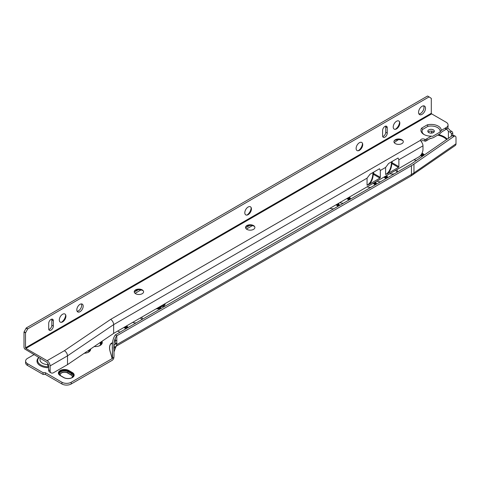 <?xml version="1.0" encoding="UTF-8"?>
<svg xmlns="http://www.w3.org/2000/svg" width="480" height="480" viewBox="0 0 480 480"><rect width="100%" height="100%" fill="white"/><g stroke="black" fill="none" stroke-linecap="round" stroke-linejoin="round"><path stroke-width="0.72" d="M397.116 171.978A5.088 2.934 0 0 0 395.856 170.772A5.088 2.934 0 0 0 395.406 170.544M422.286 156.402A5.208 3.006 0 0 0 420.612 155.388M422.16 156.486A5.208 3.006 0 0 0 420.486 155.544M422.52 156.234A5.334 3.078 0 0 0 420.828 155.118M422.37 156.342A5.334 3.078 0 0 0 420.666 155.322M422.898 155.976A5.658 3.27 0 0 0 421.11 154.734M422.748 156.078A5.658 3.27 0 0 0 420.96 154.944M423.264 155.718A5.988 3.456 0 0 0 421.368 154.344M423.126 155.82A5.988 3.456 0 0 0 421.23 154.554M423.63 155.466A6.318 3.648 0 0 0 421.614 153.942M423.498 155.562A6.318 3.648 0 0 0 421.482 154.158M423.996 155.214A6.642 3.834 0 0 0 421.836 153.534M423.87 155.304A6.642 3.834 0 0 0 421.722 153.75M424.326 154.986A6.972 4.026 0 0 0 422.016 153.174M424.236 155.052A6.972 4.026 0 0 0 421.938 153.342M385.77 178.752A5.208 3.006 0 0 0 384.09 177.084M385.704 178.794A5.208 3.006 0 0 0 383.904 177.192M385.944 178.656A5.334 3.078 0 0 0 384.42 176.892M385.872 178.692A5.334 3.078 0 0 0 384.18 177.03M386.286 178.452A5.658 3.27 0 0 0 384.876 176.628M386.226 178.488A5.658 3.27 0 0 0 384.648 176.76M386.628 178.26A5.988 3.456 0 0 0 385.32 176.37M386.58 178.284A5.988 3.456 0 0 0 385.11 176.496M386.964 178.062A6.318 3.648 0 0 0 385.758 176.118M386.928 178.086A6.318 3.648 0 0 0 385.554 176.238M387.3 177.87A6.642 3.834 0 0 0 386.184 175.872M387.27 177.888A6.642 3.834 0 0 0 385.992 175.986M387.63 177.678A6.972 4.026 0 0 0 386.556 175.656M387.612 177.69A6.972 4.026 0 0 0 386.418 175.74M376.338 184.2A6.15 3.552 0 0 0 376.374 183.834A6.15 3.552 0 0 0 375.528 182.034M376.356 184.098A6.15 3.552 0 0 0 375.156 182.25M374.826 182.436A5.904 3.408 0 0 1 376.11 184.332A5.904 3.408 0 0 0 374.982 182.352M374.496 182.628A5.658 3.27 0 0 1 375.858 184.476A5.658 3.27 0 0 0 374.652 182.538M375.624 184.608A5.412 3.126 0 0 0 374.322 182.73M375.6 184.626A5.412 3.126 0 0 0 374.154 182.826M375.372 184.758A5.166 2.982 0 0 0 373.98 182.928M374.862 185.052A4.674 2.7 0 0 0 373.278 183.33M374.814 185.076A4.674 2.7 0 0 0 373.086 183.444M348.648 200.184A5.208 3.006 0 0 0 346.992 198.528M348.582 200.226A5.208 3.006 0 0 0 346.806 198.636M348.816 200.088A5.334 3.078 0 0 0 347.316 198.336M348.75 200.124A5.334 3.078 0 0 0 347.076 198.474M349.164 199.89A5.658 3.27 0 0 0 347.772 198.072M349.104 199.92A5.658 3.27 0 0 0 347.55 198.204M349.506 199.692A5.988 3.456 0 0 0 348.216 197.82M349.458 199.716A5.988 3.456 0 0 0 348.006 197.94M349.842 199.494A6.318 3.648 0 0 0 348.654 197.568M349.806 199.518A6.318 3.648 0 0 0 348.45 197.682M350.178 199.302A6.642 3.834 0 0 0 349.08 197.322M350.148 199.32A6.642 3.834 0 0 0 348.888 197.43M350.508 199.11A6.972 4.026 0 0 0 349.452 197.106M350.49 199.122A6.972 4.026 0 0 0 349.314 197.184M339.216 205.632A6.15 3.552 0 0 0 339.252 205.266A6.15 3.552 0 0 0 338.418 203.484M339.234 205.536A6.15 3.552 0 0 0 338.052 203.694M339 205.752A5.904 3.408 0 0 0 337.872 203.796M338.988 205.764A5.904 3.408 0 0 0 337.722 203.886M338.754 205.896A5.658 3.27 0 0 0 337.548 203.982M338.736 205.908A5.658 3.27 0 0 0 337.392 204.078M338.502 206.04A5.412 3.126 0 0 0 337.218 204.174M338.478 206.058A5.412 3.126 0 0 0 337.056 204.27M338.25 206.19A5.166 2.982 0 0 0 336.882 204.372M337.74 206.484A4.674 2.7 0 0 0 336.18 204.774M337.692 206.508A4.674 2.7 0 0 0 335.988 204.888M100.362 344.778A5.208 3.006 0 0 0 100.494 344.106A5.208 3.006 0 0 0 99.894 342.708M100.488 344.208A5.208 3.006 0 0 0 99.774 342.786M99.468 345.744A5.334 3.078 0 0 0 100.614 343.836A5.334 3.078 0 0 0 100.128 342.552M100.608 343.974A5.334 3.078 0 0 0 99.978 342.648M99.606 345.678A5.658 3.27 0 0 0 100.944 343.572A5.658 3.27 0 0 0 100.5 342.3M100.938 343.704A5.658 3.27 0 0 0 100.356 342.39M99.738 345.612A5.988 3.456 0 0 0 101.274 343.302A5.988 3.456 0 0 0 100.866 342.048M101.268 343.434A5.988 3.456 0 0 0 100.734 342.138M99.864 345.546A6.318 3.648 0 0 0 101.598 343.032A6.318 3.648 0 0 0 101.226 341.802M101.598 343.17A6.318 3.648 0 0 0 101.106 341.886M97.554 346.374A6.642 3.834 0 0 0 99.984 345.48A6.642 3.834 0 0 0 101.928 342.768A6.642 3.834 0 0 0 101.592 341.556M101.922 342.9A6.642 3.834 0 0 0 101.472 341.64M94.224 346.542A6.972 4.026 0 0 0 100.212 345.414A6.972 4.026 0 0 0 102.258 342.564A6.972 4.026 0 0 0 101.922 341.334M102.252 342.666A6.972 4.026 0 0 0 101.838 341.394M88.758 351.474A5.208 3.006 0 0 0 88.89 350.802A5.208 3.006 0 0 0 88.794 350.22M88.89 350.904A5.208 3.006 0 0 0 88.728 350.262M87.864 352.446A5.334 3.078 0 0 0 89.016 350.538A5.334 3.078 0 0 0 88.962 350.106M89.01 350.67A5.334 3.078 0 0 0 88.896 350.148M88.008 352.38A5.658 3.27 0 0 0 89.34 350.268A5.658 3.27 0 0 0 89.304 349.872M89.34 350.4A5.658 3.27 0 0 0 89.238 349.914M88.14 352.308A5.988 3.456 0 0 0 89.67 349.998A5.988 3.456 0 0 0 89.64 349.644M89.664 350.136A5.988 3.456 0 0 0 89.586 349.686M88.26 352.242A6.318 3.648 0 0 0 90 349.734A6.318 3.648 0 0 0 89.976 349.416M89.994 349.866A6.318 3.648 0 0 0 89.928 349.452M85.95 353.07A6.642 3.834 0 0 0 88.38 352.176A6.642 3.834 0 0 0 90.33 349.464A6.642 3.834 0 0 0 90.312 349.194M90.324 349.596A6.642 3.834 0 0 0 90.27 349.218M84.276 353.274A6.972 4.026 0 0 0 88.614 352.11A6.972 4.026 0 0 0 90.654 349.266A6.972 4.026 0 0 0 90.636 348.972M90.654 349.362A6.972 4.026 0 0 0 90.606 348.99M77.556 357.822A6.15 3.552 0 0 0 77.592 357.804A6.15 3.552 0 0 0 78.252 357.348M59.376 373.812A5.166 2.982 180 0 1 60.888 371.802A5.166 2.982 180 0 1 68.196 371.802L71.676 373.812A5.166 2.982 180 0 1 73.188 375.822M60.6 375.636A4.35 2.508 180 0 1 60.192 374.58A4.35 2.508 180 0 1 61.47 372.804A4.35 2.508 180 0 1 67.614 372.804L71.094 374.814A4.35 2.508 180 0 1 72.372 376.59A4.35 2.508 180 0 1 71.964 377.646M72.366 376.692A4.35 2.508 0 0 0 71.094 375.018L67.614 373.008A4.35 2.508 0 0 0 61.47 373.008A4.35 2.508 0 0 0 60.198 374.682M60.882 375.816A5.166 2.982 180 0 1 59.376 373.71A5.166 2.982 180 0 1 60.888 371.598A5.166 2.982 180 0 1 68.196 371.598L71.676 373.608A5.166 2.982 180 0 1 73.188 375.72A5.166 2.982 180 0 1 71.922 377.676M60.708 375.714A5.412 3.126 180 0 1 59.13 373.506A5.412 3.126 180 0 1 60.714 371.298A5.412 3.126 180 0 1 68.37 371.298L71.85 373.308A5.412 3.126 180 0 1 73.434 375.516A5.412 3.126 180 0 1 72.018 377.628M59.13 373.608A5.412 3.126 180 0 1 60.714 371.502A5.412 3.126 180 0 1 68.37 371.502L71.85 373.506A5.412 3.126 180 0 1 73.434 375.618M60.534 375.618A5.658 3.27 180 0 1 58.884 373.308A5.658 3.27 180 0 1 60.54 370.998A5.658 3.27 180 0 1 68.544 370.998L72.024 373.008A5.658 3.27 180 0 1 73.68 375.318A5.658 3.27 180 0 1 72.108 377.58M58.884 373.41A5.658 3.27 180 0 1 60.54 371.196A5.658 3.27 180 0 1 68.544 371.196L72.024 373.206A5.658 3.27 180 0 1 73.68 375.42M60.366 375.516A5.904 3.408 180 0 1 58.638 373.104A5.904 3.408 180 0 1 60.366 370.698A5.904 3.408 180 0 1 68.718 370.698L72.198 372.702A5.904 3.408 180 0 1 73.926 375.114A5.904 3.408 180 0 1 70.284 378.264A5.904 3.408 180 0 1 63.846 377.526L60.366 375.516M58.638 373.206A5.904 3.408 180 0 1 60.366 370.896A5.904 3.408 180 0 1 68.718 370.896L72.198 372.906A5.904 3.408 180 0 1 73.926 375.216M60.192 370.53A6.15 3.552 0 0 0 58.392 373.038A6.15 3.552 0 0 0 60.192 375.552L63.672 377.562A6.15 3.552 0 0 0 70.374 378.33A6.15 3.552 0 0 0 74.172 375.048A6.15 3.552 0 0 0 72.372 372.54L68.892 370.53A6.15 3.552 0 0 0 60.192 370.53M74.172 375.084A6.15 3.552 0 0 0 72.372 372.606L68.892 370.596A6.15 3.552 0 0 0 60.192 370.596A6.15 3.552 0 0 0 58.392 373.074M431.43 133.11L431.262 132.972A1.638 1.134 -164 0 1 430.896 133.116M446.454 129.132A18.048 10.416 180 0 1 448.41 131.346L448.41 138.318M48.612 366.594L48.594 367.716A11.484 6.63 180 0 1 40.356 365.772A11.484 6.63 180 0 1 38.718 357.588M142.002 319.494A6.564 3.786 0 0 0 140.526 318.186A6.564 3.786 0 0 0 140.238 318.03M389.922 173.712A5.088 2.934 0 0 0 394.398 173.772M396.876 172.344A5.088 2.934 0 0 0 397.344 171.108A5.088 2.934 0 0 0 396.774 169.752M376.95 181.212A6.972 4.026 0 0 0 380.442 181.83M339.852 202.656A6.972 4.026 0 0 0 343.32 203.262M159.498 306.894L160.89 307.698L159.846 308.304L158.592 308.946L156.216 308.784M132.642 322.416A6.564 3.786 0 0 0 136.08 322.914M142.446 319.236A6.564 3.786 0 0 0 142.446 319.122A6.564 3.786 0 0 0 141.588 317.25M164.862 303.798L165.066 304.512L163.842 306.15L160.47 306.834L160.566 306.42L163.332 305.826L164.292 304.128M34.272 354.486L27.534 358.374A6.564 3.786 0 0 0 25.614 361.05A6.564 3.786 0 0 0 27.534 363.732L43.08 372.702L45.402 372.702L61.932 382.248A6.564 3.786 0 0 0 71.214 382.248L112.062 358.662C111.342 353.616 107.52 347.85 110.922 343.554L111.012 343.596C107.592 347.868 111.39 353.616 112.092 358.644L112.062 358.662M117.696 331.056L118.194 331.35A6.15 3.552 0 0 0 120.15 332.106M128.214 327.45A6.15 3.552 0 0 0 126.894 326.322L126.39 326.034M330.018 208.338A6.15 3.552 0 0 0 333.732 208.8M367.11 186.9A6.15 3.552 0 0 0 370.854 187.368M414.042 159.774A6.972 4.026 0 0 0 416.592 160.338M123.84 327.504L125.982 328.74M25.614 361.05L25.614 362.79A6.564 3.786 0 0 0 27.534 365.472L43.08 374.448L45.402 374.448L61.932 383.988A6.564 3.786 0 0 0 71.214 383.988L112.062 360.402A2.46 1.422 -60 0 0 112.512 360.078L112.548 360.048A2.616 1.512 -60 0 0 113.922 357.192L112.092 358.644M429.072 132.72A1.638 1.134 -164 0 1 429.066 132.72L428.208 132.06M113.922 357.192C114.54 350.046 112.062 342.174 116.802 335.784L115.296 334.908L409.95 164.79A39.048 22.542 180 0 0 412.326 163.29L452.262 135.654A3.282 1.716 -64.3 0 1 453.684 135.378L455.322 136.164A3.282 1.716 115.7 0 1 456 137.67L456 143.79A3.774 2.364 55.3 0 1 455.25 145.5L410.676 176.196A3.774 2.178 60 0 0 411.462 174.468L116.802 344.586L113.922 352.068M112.41 343.968L111.012 343.596L112.464 342.756M455.322 136.164A3.282 1.716 115.7 0 0 453.9 136.446L413.964 164.082A41.178 23.772 180 0 1 411.462 165.66L116.802 335.784L116.802 344.586A3.774 2.178 60 0 1 116.142 346.236A3.774 2.178 60 0 1 116.022 346.314M394.2 142.566L398.418 139.65M249.696 225.438L245.574 227.814M138.252 289.776L134.262 292.08M252.354 225.642L246.438 229.056M140.958 289.956L135.084 293.346M115.296 338.292L115.296 343.716A1.638 0.948 60 0 1 115.032 344.412A1.638 0.948 60 0 1 114.954 344.466M45.402 374.448L45.402 372.702M43.08 374.448L43.08 372.702M115.296 334.908C110.556 341.886 113.028 350.334 112.41 358.062L112.41 358.104M160.566 306.84L160.566 306.42M160.566 306.822L163.332 306.228L163.332 305.826M163.332 306.228L164.328 304.656M164.652 303.918L165.048 304.71M159.15 307.098L160.542 307.902M156.414 308.682L158.91 308.628L159.888 308.064L159.03 307.17M156.684 308.916L156.684 308.52L159.888 307.662M38.868 357.672A10.806 6.24 180 0 0 40.836 364.938A10.806 6.24 180 0 0 48.312 366.768L47.418 364.602L48.408 364.032M431.262 132.972L431.574 132.342L432.516 132.936M452.748 133.176L451.386 134.118A1.638 1.026 -124.7 0 0 450.126 132.174L451.488 131.226A1.638 1.026 55.3 0 1 452.748 133.176L452.748 135.39M451.386 134.118L451.386 136.26M431.574 131.094L431.574 132.342M448.41 131.346L450.126 132.174M451.488 131.226L450.198 130.608A20.178 11.652 0 0 0 447.642 127.974M124.788 326.958L126.198 327.768A5.166 2.982 180 0 1 126.858 328.236M124.962 326.856L126.198 327.57A5.166 2.982 180 0 1 126.99 328.158M125.136 326.754L126.372 327.468A5.412 3.126 180 0 1 127.17 328.056M125.484 326.556L126.546 327.168A5.658 3.27 180 0 1 127.476 327.876M125.31 326.658L126.372 327.27A5.412 3.126 180 0 1 127.296 327.978M125.832 326.352L126.72 326.868A5.904 3.408 180 0 1 127.782 327.702M125.658 326.454L126.546 326.964A5.658 3.27 180 0 1 127.602 327.804M128.082 327.528A6.15 3.552 0 0 0 126.894 326.568L126.18 326.154M126.006 326.256L126.72 326.664A5.904 3.408 180 0 1 127.896 327.636M126.318 328.602L125.85 328.374L126.198 327.57M124.092 327.36L125.85 328.374M339.876 202.638A6.642 3.834 0 0 0 341.268 203.046M376.974 181.2A6.642 3.834 0 0 0 378.39 181.614M414.072 159.756A6.642 3.834 0 0 0 415.512 160.182M134.232 291.828A4.674 2.7 180 0 1 135.6 289.956L135.6 289.956A4.674 2.7 180 0 1 142.212 289.956A4.674 2.7 180 0 1 143.586 291.828M142.218 293.706A4.674 2.7 180 0 1 137.118 294.288A4.674 2.7 180 0 1 134.232 291.798A4.674 2.7 180 0 1 135.6 289.89A4.674 2.7 180 0 1 140.694 289.302A4.674 2.7 180 0 1 143.586 291.798A4.674 2.7 180 0 1 142.218 293.706M134.7 290.688A5.58 3.222 180 0 1 134.964 290.526A5.58 3.222 180 0 1 143.118 290.688M245.538 227.496A4.674 2.7 180 0 1 246.906 225.624A4.674 2.7 180 0 1 246.906 225.618A4.674 2.7 180 0 1 253.518 225.618A4.674 2.7 180 0 1 254.886 227.496M253.518 229.368A4.674 2.7 180 0 1 248.424 229.956A4.674 2.7 180 0 1 245.538 227.46A4.674 2.7 180 0 1 246.906 225.552A4.674 2.7 180 0 1 252 224.97A4.674 2.7 180 0 1 254.886 227.46A4.674 2.7 180 0 1 253.518 229.368M246.006 226.356A5.58 3.222 180 0 1 246.264 226.194A5.58 3.222 180 0 1 254.424 226.356M393.942 141.72A4.674 2.7 180 0 1 395.31 139.842L395.31 139.842A4.674 2.7 180 0 1 401.922 139.842A4.674 2.7 180 0 1 403.296 141.72M401.928 143.592A4.674 2.7 180 0 1 396.828 144.18A4.674 2.7 180 0 1 393.942 141.684A4.674 2.7 180 0 1 395.31 139.776A4.674 2.7 180 0 1 400.404 139.194A4.674 2.7 180 0 1 403.296 141.684A4.674 2.7 180 0 1 401.928 143.592M394.41 140.574A5.58 3.222 180 0 1 394.674 140.412A5.58 3.222 180 0 1 402.828 140.574M64.914 314.01A4.674 2.7 -60 0 1 65.856 316.128A4.674 2.7 -60 0 1 62.646 321.804A4.674 2.7 -60 0 1 62.55 321.858A4.674 2.7 -60 0 1 60.246 322.11M62.706 321.834A4.674 2.7 -60 0 1 60.276 322.122A4.674 2.7 -60 0 1 59.538 318.438A4.674 2.7 -60 0 1 62.514 314.31A4.674 2.7 -60 0 1 64.944 314.022A4.674 2.7 -60 0 1 65.682 317.712A4.674 2.7 -60 0 1 62.706 321.834M65.67 314.982A5.58 3.216 -60 0 1 61.854 322.062A5.58 3.216 -60 0 1 61.464 322.272A6.318 3.642 -60 0 0 65.676 315M65.682 315.192A5.826 3.36 -60 0 1 61.68 322.158A5.826 3.36 -60 0 1 61.65 322.176M250.422 206.784A4.674 2.7 -60 0 1 251.364 208.908A4.674 2.7 -60 0 1 248.058 214.638A4.674 2.7 -60 0 1 245.754 214.884M251.424 208.944A4.674 2.7 -60 0 1 249.384 213.648A4.674 2.7 -60 0 1 245.784 214.902A4.674 2.7 -60 0 1 244.812 212.76A4.674 2.7 -60 0 1 246.852 208.056A4.674 2.7 -60 0 1 250.452 206.802A4.674 2.7 -60 0 1 251.424 208.944M251.346 208.56A5.58 3.216 -60 0 1 247.752 214.8M251.178 207.756A5.58 3.216 -60 0 1 251.19 208.074A5.58 3.216 -60 0 1 246.972 215.052M251.19 207.966A5.826 3.36 -60 0 1 247.158 214.956M251.184 207.87A6.072 3.504 -60 0 1 247.074 214.998M251.178 207.78A6.318 3.642 -60 0 1 246.99 215.046M361.728 142.452A4.674 2.7 -60 0 1 362.67 144.57A4.674 2.7 -60 0 1 359.358 150.306A4.674 2.7 -60 0 1 357.054 150.552M362.724 144.612A4.674 2.7 -60 0 1 360.684 149.316A4.674 2.7 -60 0 1 357.084 150.57A4.674 2.7 -60 0 1 356.118 148.428A4.674 2.7 -60 0 1 358.158 143.724A4.674 2.7 -60 0 1 361.758 142.47A4.674 2.7 -60 0 1 362.724 144.612M362.652 144.228A5.58 3.216 -60 0 1 359.058 150.468M362.484 143.424A5.58 3.216 -60 0 1 362.49 143.742A5.58 3.216 -60 0 1 358.278 150.72A6.318 3.642 -60 0 0 362.484 143.448M362.49 143.634A5.826 3.36 -60 0 1 358.464 150.624M362.49 143.538A6.072 3.504 -60 0 1 358.38 150.666M398.826 121.008A4.674 2.7 -60 0 1 399.768 123.126A4.674 2.7 -60 0 1 396.462 128.862A4.674 2.7 -60 0 1 394.158 129.108M399.828 123.168A4.674 2.7 -60 0 1 397.788 127.872A4.674 2.7 -60 0 1 394.188 129.126A4.674 2.7 -60 0 1 393.216 126.984A4.674 2.7 -60 0 1 395.256 122.28A4.674 2.7 -60 0 1 398.856 121.026A4.674 2.7 -60 0 1 399.828 123.168M399.756 122.784A5.58 3.216 -60 0 1 396.156 129.024M399.582 121.98A5.58 3.216 -60 0 1 399.594 122.298A5.58 3.216 -60 0 1 395.376 129.276M399.594 122.19A5.826 3.36 -60 0 1 395.562 129.18M399.588 122.094A6.072 3.504 -60 0 1 395.478 129.222M399.588 122.004A6.318 3.642 -60 0 1 395.394 129.264M433.41 132.564A3.282 1.896 180 0 1 429.834 132.978A3.282 1.896 180 0 1 427.806 131.226A3.282 1.896 180 0 1 428.766 129.888A3.282 1.896 180 0 1 432.342 129.474A3.282 1.896 180 0 1 434.37 131.226A3.282 1.896 180 0 1 433.41 132.564M428.172 132.096A3.282 1.896 180 0 1 428.766 131.628A3.282 1.896 180 0 1 434.004 132.096M76.812 309.864A4.512 2.604 120 0 0 77.748 311.928A4.512 2.604 120 0 0 81.222 310.722A4.512 2.604 120 0 0 83.19 306.18A4.512 2.604 120 0 0 82.254 304.116A4.512 2.604 120 0 0 78.78 305.322A4.512 2.604 120 0 0 76.812 309.864M77.124 311.268A4.512 2.604 120 0 0 81.678 305.31A4.512 2.604 120 0 0 81.372 303.906M418.554 112.344A4.92 2.838 120 0 0 419.568 114.594A4.92 2.838 120 0 0 423.36 113.274A4.92 2.838 120 0 0 425.508 108.324A4.92 2.838 120 0 0 424.488 106.068A4.92 2.838 120 0 0 420.696 107.388A4.92 2.838 120 0 0 418.554 112.344M418.932 113.958A4.92 2.838 120 0 0 423.996 107.454A4.92 2.838 120 0 0 423.618 105.84M387.246 133.116L387.246 127.758A3.282 1.896 120 0 0 386.568 126.258A3.282 1.896 120 0 0 384.042 127.134A3.282 1.896 120 0 0 382.608 130.44L382.608 135.798A3.282 1.896 120 0 0 383.286 137.298A3.282 1.896 120 0 0 385.818 136.416A3.282 1.896 120 0 0 387.246 133.116L385.74 132.246L385.74 126.888A3.282 1.896 120 0 0 385.626 126.138M53.334 326.112L53.334 320.754A3.282 1.896 120 0 0 52.656 319.254A3.282 1.896 120 0 0 50.13 320.136A3.282 1.896 120 0 0 48.696 323.436L48.696 328.794A3.282 1.896 120 0 0 49.374 330.3A3.282 1.896 120 0 0 51.906 329.418A3.282 1.896 120 0 0 53.334 326.112L51.828 325.242L51.828 319.884A3.282 1.896 120 0 0 51.72 319.14M51.138 372.912L49.632 372.042A4.92 2.838 -60 0 1 48.612 369.792L48.612 365.034L47.106 362.424L24.63 348.924A2.622 1.518 -120 0 1 24 346.956L24 332.064L26.22 327.984L427.572 96.012L429.084 96.882L27.732 328.86L25.506 332.934L25.506 347.826L25.86 348.426L47.106 360.684C48.936 361.944 49.938 363.684 50.118 365.898L50.118 370.656A4.92 2.838 120 0 0 51.138 372.912A4.92 2.838 120 0 0 53.592 372.666L67.506 364.626L113.652 333.396L419.544 156.516A6.564 3.786 -60 0 0 422.982 149.352L422.982 145.83A4.266 2.466 60 0 0 421.674 142.212L420.486 140.304A2.46 1.422 0 0 1 422.022 139.008A2.46 1.422 0 0 1 424.686 139.314L424.698 139.32A0.804 0.462 180 0 0 425.838 139.32L427.008 138.648L427.008 140.388L430.44 138.402L431.034 138.504L430.296 138.486M430.368 138.444A10.866 6.276 0 0 0 430.62 138.45L433.188 137.748L439.374 134.178L442.122 131.652L446.136 129.33A6.564 3.786 180 0 0 448.056 126.654L448.056 124.908A6.564 3.786 180 0 0 446.13 122.232L431.652 113.88L431.304 113.28L431.304 98.388L429.084 96.882M382.716 136.548A3.282 1.896 120 0 0 385.74 132.246M48.804 329.544A3.282 1.896 120 0 0 51.828 325.242M26.22 327.984L27.732 328.86M424.326 134.676A9.024 5.208 180 0 1 422.628 129.414L427.944 126.342A9.024 5.208 180 0 1 439.992 132.078L432.576 136.362L431.31 136.158L427.008 138.648L427.008 140.388L425.838 141.066A0.804 0.462 180 0 1 424.698 141.066L424.686 141.06A2.46 1.422 0 0 0 420.972 141.216M431.31 136.158A10.17 5.874 180 0 1 423.894 134.442A10.17 5.874 180 0 1 421.644 128.106L427.302 124.836A10.17 5.874 180 0 1 441.258 130.41L439.992 132.078M448.056 124.908A6.564 3.786 180 0 1 446.136 127.59L441.258 130.41M67.506 364.626L67.506 355.848C67.32 353.634 66.282 351.918 64.38 350.7L47.106 360.684M64.38 350.7L110.64 319.392L420.486 140.304M50.118 365.898L67.506 355.848L113.652 324.618L367.056 178.152L370.02 174.234L379.512 168.744L380.322 170.484L385.608 167.43L388.572 163.512L398.064 158.022L398.874 159.762L398.874 166.656L392.25 162.84A0.822 0.474 0 0 0 391.674 162.978A0.822 0.474 0 0 0 391.434 163.272C390.96 168.708 389.016 172.458 385.608 174.522L387.846 173.502C390.15 171.168 391.482 167.85 391.842 163.548A0.822 0.306 4.5 0 1 391.434 163.272L391.434 161.856M113.652 333.396L113.652 324.618A4.266 2.466 -120 0 0 110.64 319.392M380.322 170.484L380.322 177.378L379.914 178.092L373.29 174.27L373.698 173.562A0.822 0.474 0 0 0 373.122 173.7A0.822 0.474 0 0 0 372.882 173.994C372.408 179.43 370.464 183.18 367.056 185.244L369.294 184.23C371.598 181.89 372.93 178.572 373.29 174.27A0.822 0.306 4.5 0 1 372.882 173.994L372.882 172.578M427.944 126.342L427.302 124.836M445.56 127.926L445.56 129.666L445.56 127.926M379.914 178.092L369.294 184.23M392.25 161.382L391.842 163.548L398.46 167.37L398.874 166.656M398.46 167.37L387.846 173.502M422.628 129.414L421.644 128.106M65.676 315.096A6.072 3.504 -60 0 1 61.566 322.224M65.844 315.78A5.58 3.216 -60 0 1 62.244 322.02M394.428 140.562A6.318 3.648 180 0 1 402.804 140.562M394.506 140.514A6.072 3.504 180 0 1 402.726 140.514M394.59 140.466A5.826 3.36 180 0 1 402.648 140.466M395.022 140.028A5.58 3.222 180 0 1 402.216 140.028M246.024 226.338A6.318 3.648 180 0 1 254.4 226.338M246.102 226.29A6.072 3.504 180 0 1 254.322 226.29M246.186 226.242A5.826 3.36 180 0 1 254.244 226.242M246.618 225.804A5.58 3.222 180 0 1 253.812 225.804M134.718 290.676A6.318 3.648 180 0 1 143.1 290.676M134.796 290.622A6.072 3.504 180 0 1 143.022 290.622M134.88 290.574A5.826 3.36 180 0 1 142.938 290.574M135.312 290.136A5.58 3.222 180 0 1 142.506 290.136M438.618 134.616A18.048 10.416 180 0 1 444.228 136.812A18.048 10.416 180 0 1 447.246 139.122M40.278 358.482A8.484 4.896 0 0 0 42.474 363.21A8.484 4.896 0 0 0 47.418 364.602M446.676 139.518A17.556 10.134 0 0 0 437.748 135.12M116.802 340.158L115.296 341.028M112.47 342.66L110.922 343.554M116.802 340.248L115.296 341.124M453.9 136.446L452.262 135.654M411.462 165.66L411.462 174.468A41.178 23.772 180 0 0 413.964 172.884L456 143.79M116.802 342.846L115.296 343.716M71.214 383.988L71.214 382.248M61.932 383.988L61.932 382.248M27.534 365.472L27.534 363.732M112.41 347.118L112.326 358.434M114.828 346.422L113.922 347.286M158.91 308.628L158.91 308.226M413.964 164.082L413.964 172.884A3.774 2.364 55.3 0 1 413.214 174.594M431.97 133.05L432.054 132.714L431.856 133.068M71.094 375.018L71.676 373.608M67.614 373.008L68.196 371.598M25.506 347.826L431.304 113.28M26.154 328.218L27.666 329.088M25.86 348.426L431.652 113.88M385.608 167.43L385.608 174.522M398.874 159.762L422.982 145.83M367.056 178.152L367.056 185.244M373.698 172.104L373.698 173.562L380.322 177.378M425.838 141.066L425.838 139.32M446.136 129.33L446.136 127.59M424.698 141.066L424.698 139.32M424.686 141.06L424.686 139.314M48.612 369.792L50.118 370.656M24 332.064L25.506 332.934M24.066 331.836L25.578 332.706M385.74 126.888L387.246 127.758M51.828 319.884L53.334 320.754M116.088 346.278L410.676 176.196M114.996 344.442L116.802 343.398M115.032 344.412L113.922 345.516M116.142 346.236C112.71 349.62 114.426 348.708 113.922 349.404M164.346 304.446L164.346 304.848"/></g></svg>
